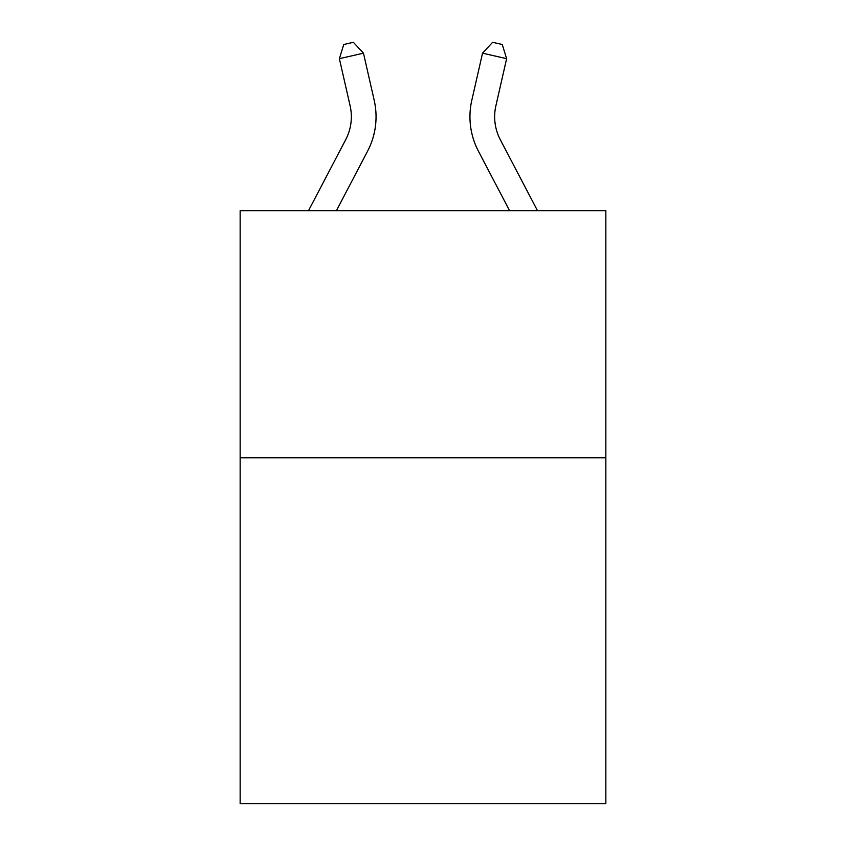 <?xml version="1.0" encoding="UTF-8"?>
<svg xmlns="http://www.w3.org/2000/svg" width="846" height="846" viewBox="0 0 846 846"><rect width="100%" height="100%" fill="white"/><g stroke="black" fill="none" stroke-linecap="round" stroke-linejoin="round"><path stroke-width="1.27" d="M605.852 457.76L605.852 803.7L240.148 803.7L240.148 210.654L605.852 210.654L605.852 457.76L240.148 457.76M308.526 210.654L345.697 139.696A49.417 49.417 -21.9 0 0 350.107 105.782L339.373 58.67L343.74 44.5L353.374 42.3L363.463 53.182L374.196 100.293A74.131 74.131 158.1 0 1 367.587 151.159L336.422 210.654M345.697 139.696A49.417 49.417 -21.9 0 0 350.107 105.782M363.463 53.182L339.373 58.67M537.474 210.654L500.303 139.696A49.417 49.417 21.9 0 1 495.893 105.782L506.627 58.67L482.537 53.182L471.804 100.293A74.131 74.131 -158.1 0 0 478.413 151.159L509.578 210.654M482.537 53.182L492.626 42.3L502.26 44.5L506.627 58.67"/></g></svg>

